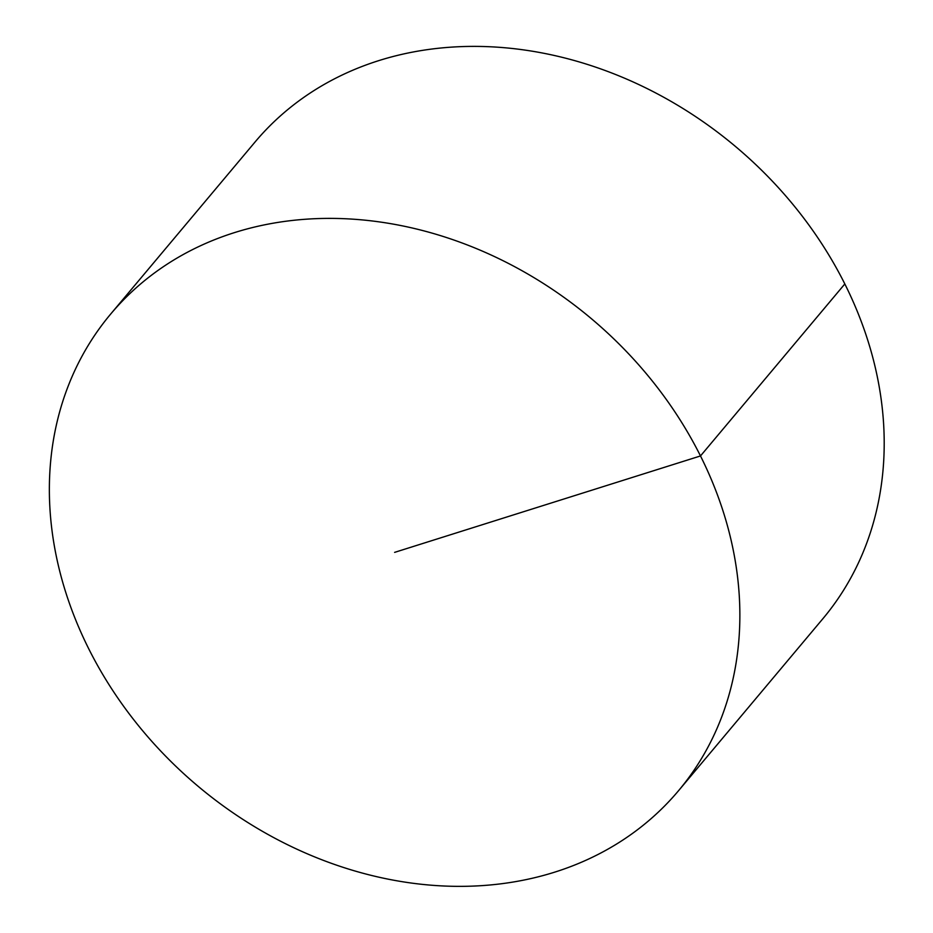<?xml version="1.0" encoding="UTF-8"?>
<svg xmlns="http://www.w3.org/2000/svg" width="933" height="933" viewBox="0 0 933 933"><rect width="100%" height="100%" fill="white"/><g stroke="black" fill="none" stroke-linecap="round" stroke-linejoin="round"><path stroke-width="1.4" d="M110.654 314.083L254.989 142.084A370.704 305.499 40 0 1 378.821 60.61A370.704 305.499 40 0 1 797.598 210.205A370.704 305.499 40 0 1 822.906 618.672L678.571 790.671A370.704 305.499 40 0 1 198.228 786.391A370.704 305.499 40 0 1 110.654 314.083A370.704 305.499 40 0 1 234.486 232.609A370.704 305.499 40 0 1 653.263 382.203A370.704 305.499 40 0 1 678.571 790.671M844.82 283.959L700.496 455.945L394.612 552.371"/></g></svg>
